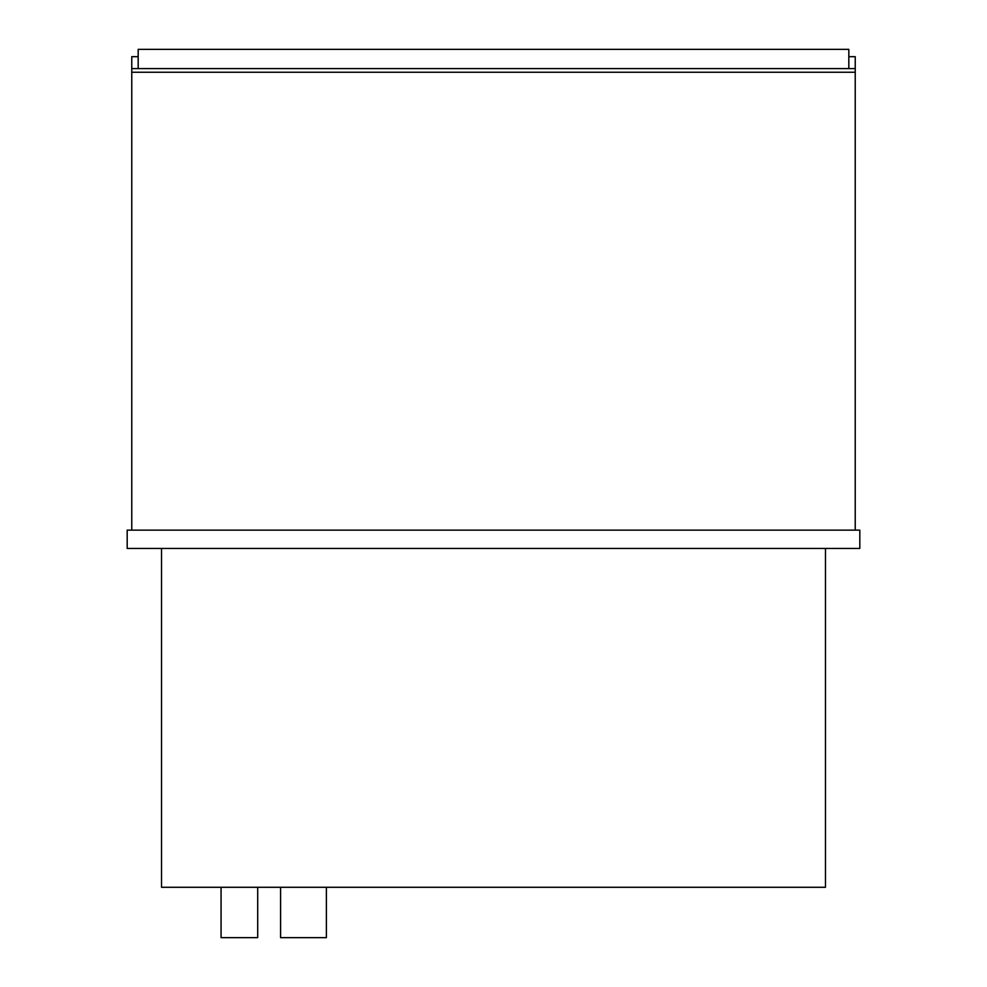 <?xml version="1.0" encoding="UTF-8"?>
<svg xmlns="http://www.w3.org/2000/svg" width="987" height="987" viewBox="0 0 987 987"><rect width="100%" height="100%" fill="white"/><g stroke="black" fill="none" stroke-linecap="round" stroke-linejoin="round"><path stroke-width="1.48" d="M257.693 887.288L257.693 937.65L221.063 937.65L221.063 887.288M326.376 887.288L326.376 937.65L280.579 937.65L280.579 887.288M127.187 548.451L859.813 548.451L859.813 530.13L127.187 530.13L127.187 548.451M161.535 548.451L161.535 887.288L825.465 887.288L825.465 548.451M848.82 68.584L848.82 49.35L138.18 49.35L138.18 68.584L848.82 68.584M855.236 72.248L855.236 68.584L131.764 68.584L131.764 530.13L855.236 530.13L855.236 72.248L131.764 72.248M131.764 68.584L131.764 56.678L138.18 56.678M855.236 68.584L855.236 56.678L848.82 56.678"/></g></svg>
